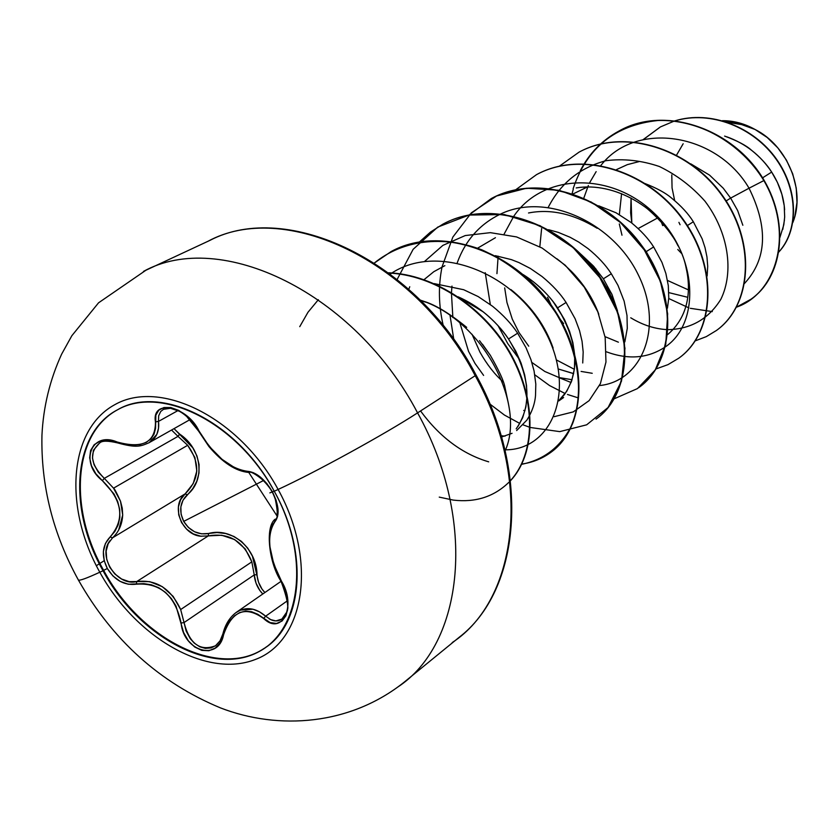 <?xml version="1.0" encoding="UTF-8"?>
<svg xmlns="http://www.w3.org/2000/svg" width="839" height="839" viewBox="0 0 839 839"><rect width="100%" height="100%" fill="white"/><g stroke="black" fill="none" stroke-linecap="round" stroke-linejoin="round"><path stroke-width="1.26" d="M266.76 646.617C221.79 680.618 140.826 640.293 103.648 570.352L103.04 570.74C67.602 508.812 72.574 432.819 117.607 409.757C160.836 384.01 237.636 421.986 274.259 491.245L278.118 489.452C317.803 561.176 304.672 641.499 255.15 659.548C206.153 678.688 135.457 637.2 99.81 572.229C135.457 637.2 206.153 678.688 255.15 659.548C304.672 641.499 317.803 561.176 278.118 489.452C239.125 417.403 160.27 378.557 114.702 404.734C68.504 429.851 63.544 507.564 99.81 572.229L103.04 570.74C68.137 508.507 73.045 433.815 117.481 409.82C161.308 384.818 236.881 422.195 274.259 491.245C312.307 559.98 299.869 637.084 252.371 654.556C205.377 673.067 137.323 633.256 103.04 570.74L99.81 572.229C86.69 578.27 79.537 580.871 78.373 580.011L78.373 580.011C79.537 580.871 86.69 578.27 99.81 572.229C63.544 507.564 68.504 429.851 114.702 404.734C160.27 378.557 239.125 417.403 278.118 489.452L274.259 491.245C309.234 553.373 302.806 625.307 263.635 648.767C218.15 679.758 139.536 639.266 103.04 570.74L103.648 570.352C140.144 638.857 218.738 679.328 264.222 648.348M158.519 421.388L158.508 428.33L156.809 434.424L149.111 442.709C156.421 438.283 159.557 431.173 158.519 421.388L177.973 410.575L158.519 421.388L155.456 421.902C155.572 442.373 142.798 449.075 117.135 441.996C91.021 430.785 79.254 462.782 102.348 480.642C122.546 500.401 125.147 519.163 110.15 536.939C102.169 545.413 101.225 555.942 107.329 568.506L103.648 570.352L107.329 568.506L112.929 575.963L120.187 581.396L128.262 584.238L143.773 583.629L151.408 584.804L158.781 587.751L165.587 592.449L171.429 598.689L176.022 606.115L183.584 632.491L188.345 640.839L194.711 647.016L201.832 650.393L208.932 650.728L215.319 648.033L220.374 642.538L226.111 627.31L229.813 620.839L234.427 615.826L239.818 612.522L245.67 611.159L251.731 611.767L257.793 614.284L270.106 622.58L276.576 623.461L282.072 621.028L285.963 615.7L287.861 608.139L287.63 599.182L285.302 589.691L273.755 563.997L269.896 546.598L269.529 538.669L270.242 531.748L272.046 526.063L277.562 516.604L278.013 509.053L276.104 500.243L272.423 491.853C264.505 478.828 256.084 471.969 247.159 471.266L248.91 472.441L247.159 471.266C229.634 468.561 213.641 455.252 199.179 431.34L198.591 431.099L199.179 431.34C187.558 405.877 151.293 398.389 155.456 421.902L158.519 421.388L158.644 415.84L160.71 411.488L163.72 409.138M269.843 492.892L272.423 491.853L266.802 483.505L260.153 476.877L253.336 472.682L241.58 470.49L235.392 468.172L222.041 459.342L209.184 446.338L193.736 423.045L186.552 415.693L178.581 410.334L170.768 407.544L163.951 407.523L158.802 410.166L155.844 415.169L155.551 428.446L154.019 434.214L150.884 438.923L146.154 442.426L140.071 444.523L132.961 445.142L125.179 444.282L117.135 441.996L117.397 442.856L117.135 441.996L108.336 440.066L100.355 440.989L94.251 444.639L90.602 450.491L89.668 457.821L91.472 465.855L95.856 473.773L102.348 480.642L104.309 478.366L98.205 472.042L94.073 464.701L92.468 458.021L93.412 450.26L99.463 443.107M220.279 640.66L215.497 645.778L211.061 647.918L205.366 648.39L199.808 646.817L194.323 643.167L190.264 638.678L186.153 631.085L184.045 622.569L254.238 574.914L251.836 561.857L180.668 609.544L251.836 561.857C243.383 541.019 228.858 532.377 208.282 535.911L208.502 533.499L201.507 533.824L194.564 531.769L188.387 527.469L183.699 521.386L263.614 480.474L183.699 521.386L181.088 514.255L180.846 506.913L182.975 500.222L192.76 488.613L196.808 481.24L198.979 473.091L199.053 464.46L196.924 455.881L192.771 447.774L174.019 428.645L179.693 434.12L177.899 436.28M201.329 536.268C181.633 535.251 170.254 505.319 185.115 493.877L187.181 494.832L185.115 493.877C199.661 479.457 200.521 463.264 187.684 445.289L178.004 436.364L179.693 434.12C202.031 448.865 205.555 480.149 187.181 494.832C179.966 502.1 178.801 510.951 183.699 521.386C189.95 531.129 198.214 535.167 208.502 533.499C231.522 526.965 256.619 548.14 257.017 574.652C257.625 581.815 260.247 587.772 264.904 592.523L262.009 589.104L258.569 582.297L252.434 556.184L247.725 548.14L241.464 541.417L233.955 536.467L225.66 533.51L217.018 532.545L208.502 533.499L208.282 535.911L136.747 581.553L129.206 581.647L121.655 579.057L114.754 573.886L109.699 567.154L106.721 559.382L106.144 551.066L108.179 543.693L112.531 537.83L185.115 493.877L193.201 483.61L196.829 470.973L194.91 457.559L187.684 445.289L113.538 488.172L120.512 501.24L122.693 514.989L118.729 529.87M278.118 489.452C315.894 472.053 385.164 433.983 417.57 412.872C354.446 292.35 220.258 228.764 143.49 271.406C220.258 228.764 354.446 292.35 417.57 412.872L475.21 375.694C414.749 259.681 283.865 199.399 207.548 241.517C283.865 199.399 414.749 259.681 475.21 375.694L476.038 375.023L475.21 375.694C532.723 479.268 518.114 599.612 452.211 642.58C518.114 599.612 532.723 479.268 475.21 375.694L417.57 412.872C477.538 520.505 463.946 644.247 397.403 687.288C463.946 644.247 477.538 520.505 417.57 412.872C385.164 433.983 315.894 472.053 278.118 489.452M104.214 560.704L99.967 563.389M99.348 563.777L96.349 565.717M683.166 143.742L676.591 155.068M671.787 174.89L672.06 187.936L674.661 200.594M664.582 224.443L662.716 225.597L660.996 221.213L662.716 225.597L664.582 224.443M631.064 198.025L630.634 212.77L631.809 223.048L631.064 198.025M619.35 214.585L621.584 193.673L619.35 214.585M779.882 237.573L783.804 224.789L784.675 216.955L784.213 205.597L781.864 194.228L777.386 182.336L771.67 172.079L762.567 177.847L771.67 172.079C767.098 164.654 760.281 157.302 751.23 150.003C746.144 145.409 737.271 140.774 724.613 136.086M742.851 225.261L737.67 210.589L730.633 198.098L726.144 200.951L730.633 198.098L723.228 188.188L709.574 175.141L690.77 163.836M707.151 275.979L707.707 266.236L706.952 256.902L705.022 247.589L702.128 238.8L693.339 221.758L687.372 225.544L693.339 221.758C688.368 213.767 681.132 205.891 671.62 198.119C665.767 193.022 656.727 188.093 644.509 183.363M585.098 187.118L584.112 187.653M667.435 308.175L668.767 298.002L668.305 285.617L665.872 273.493L661.95 262.355L653.644 246.928L646.208 251.648L639.968 243.163L646.208 251.648L653.644 246.928C648.474 238.696 640.975 230.568 631.169 222.545L616.067 212.791L598.647 205.796M504.679 287.892L506.966 302.533L512.304 319.156L519.047 332.59L528.727 346.192M624.835 341.903L627.278 328.364L626.995 315.527L624.132 301.128L617.997 285.375L611.327 273.776L603.377 278.81L593.163 265.764L580.987 254.311L593.834 266.498L603.377 278.81L611.327 273.776C605.852 265.208 598.102 256.818 588.055 248.617L578.669 242.041L570.163 237.301L558.365 232.403L548.549 229.697M453.794 339.533L450.061 315.59L453.794 339.533M582.727 362.983L583.178 352.013L582.046 341.263L579.529 330.597L575.145 318.82L566.084 302.47L557.589 307.861C548.486 294.395 537.023 283.309 523.2 274.605L533.321 281.705C543.808 290.315 551.905 299.03 557.589 307.861L566.084 302.47C560.473 293.734 552.45 285.071 541.994 276.482L530.342 268.459L518.942 262.576L511.391 259.629L495.293 255.664M516.646 430.543L526.892 420.098C532.01 411.959 534.883 403.737 535.523 395.431L535.806 384.052L534.065 370.932L530.961 359.679L526.053 347.766L517.632 333.198L508.518 338.987C495.471 320.047 478.66 305.983 458.094 296.796L483.327 311.919C494.181 320.844 502.582 329.874 508.518 338.987L517.632 333.198C511.675 324.064 503.327 315.097 492.598 306.287L478.178 296.576L463.631 289.707L434.235 283.613M681.415 253.305L677.786 249.498M606.282 287.032L611.579 293.566M646.208 251.648L652.91 263.488L646.208 251.648M563.619 323.539L560.442 319.628M557.61 315.747L553.52 309.318M551.171 305.071L547.51 297.247M573.666 373.586L558.438 369.034L573.645 373.67M603.377 278.81L612.103 294.751L617.514 310.923L612.04 294.604L603.377 278.81M572.083 379.721L559.582 377.634M459.95 323.078L468.54 351.352L474.989 363.402L483.61 375.411M557.589 307.861L564.616 319.858L569.534 331.269L572.869 342.637L574.746 355.348L574.442 368.699L571.674 380.958L566.713 391.341L558.816 400.623L564.28 394.791C580.305 371.299 578.071 342.322 557.589 307.861M525.036 410.575L523.693 410.418M516.205 428.813C532.713 404.996 530.154 375.054 508.518 338.987L515.87 351.363L521.071 363.109L524.637 374.813L526.535 385.625L526.965 396.952L525.875 406.863L522.697 417.654L518.051 426.306M657.818 217.867L638.154 228.533L657.818 217.867M792.865 222.503C805.912 190.443 787.485 145.608 755.069 129.479L741.624 124.581L727.686 122.316L741.624 124.581L755.069 129.479C744.539 123.574 733.664 120.648 722.431 120.68L738.54 122.714L755.069 129.479L767.192 137.481L777.847 147.884L786.447 160.144L792.687 173.788L796.242 188.104L796.966 202.43L794.869 216.221L792.865 222.503M782.777 229.425L784.455 220.028M784.612 209.802C783.741 196.829 779.431 184.255 771.67 172.079C760.543 155.33 745.525 143.542 726.605 136.736M744.424 283.53C766.898 259.356 768.44 227.589 749.038 188.209L763.857 180.584C794.46 232.55 776.977 293.367 736.285 307.252L750.863 299.303C781.497 278.139 789.992 225.292 763.857 180.584L764.151 180.406C790.275 225.093 781.78 277.929 751.157 299.093L751.01 299.198M712.301 311.605L690.319 308.312M688.809 307.84L668.735 298.516M674.934 120.921C710.822 109.993 753.862 127.476 776.274 159.41C798.875 191.292 798.025 231.491 778.665 252.078C798.025 231.491 798.875 191.292 776.274 159.41C753.862 127.476 710.822 109.993 674.934 120.921M660.23 127.046L643.104 139.652M660.534 126.878L674.283 121.057L660.503 126.888M674.766 120.9C710.738 109.689 754.072 127.171 776.568 159.263C799.284 191.313 798.256 231.711 778.644 252.203C798.256 231.711 799.284 191.313 776.568 159.263C754.072 127.171 710.738 109.689 674.766 120.9M678.919 222.356L680.062 224.747M660.377 126.962L643.282 139.61M619.308 223.95L621.982 235.203M668.819 292.622L687.77 297.3M639.024 161.612L627.362 164.633L616.539 169.583M587.227 187.066L573.184 193.882M531.853 362.438L544.868 371.499L558.585 377.351M495.44 237.699L477.989 247.945M444.869 265.659L433.815 271.689L424.073 279.628M466.683 327.357C448.152 312.223 432.798 303.267 420.612 300.477L425.499 302.134M479.541 340.644L490.322 355.296L482.446 344.189M490.322 355.296C498.974 370.45 503.83 381 504.879 386.947L508.382 403.433M571.044 270.987C582.99 283.152 591.914 296.723 597.829 311.689L598.794 314.247M528.518 212.98C550.552 208.649 573.446 213.756 597.2 228.292M574.369 369.317L556.467 359.962M576.215 187.926C614.672 181.465 659.58 207.873 677.975 245.764M618.385 342.186L605.034 336.649M420.234 300.1C483.725 320.383 526.084 405.006 505.12 450.795M390.292 274.059C436.301 242.219 513.741 271.962 544.899 330.986C577.064 389.674 552.219 450.407 504.889 449.83M408.792 289.298L409.747 286.749M424.649 261.38L442.877 245.387L465.236 235.56L490.354 232.655L516.572 236.923L542.13 248.061L565.213 265.229L584.206 287.064L597.808 311.814L605.171 337.477L605.968 362.049L600.388 383.633L589.125 400.633L573.257 411.897L554.149 416.689M452.871 317.582L451.434 293.084M451.466 292.559L451.98 286.099M457.234 262.806C465.414 240.29 479.856 224.034 500.547 214.039M501.009 213.83C547.112 192.016 613.424 222.702 638.437 275.14C664.236 327.367 641.908 381.472 599.507 385.562M571.107 382.521L559.603 377.886M496.94 273.65L498.146 256.168M504.155 234.018L513.709 216.357M513.898 216.084C543.211 173.012 611.495 171.481 654.514 213.536C698.205 254.951 700.596 323.015 665.453 346.801M665.107 347.042C647.897 358.368 628.338 359.962 606.429 351.824M564.154 318.956L553.289 301.893M539.823 246.75L541.616 228.554M548.245 207.327C560.662 183.164 579.917 167.622 606.01 160.689C623.639 158.466 641.426 160.406 659.381 166.51C676.716 174.932 691.923 186.489 704.98 201.192C728.609 232.487 734.177 271.794 720.89 299.219C708.693 318.851 691.116 329.003 668.159 329.675M667.834 329.664C655.175 329.087 642.81 325.133 630.739 317.792M583.818 198.056L588.359 185.482M589.775 182.472L596.151 171.638M600.85 165.514C635.721 120.187 716.926 133.055 749.038 188.209L763.857 180.584C741.204 143.207 698.017 118.456 657.839 120.512C615.071 125.095 586.839 147.821 573.131 188.712M485.236 272.706L490.312 304.536M498.041 325.679L507.794 343.644L519.792 359.847M534.8 374.813L549.566 385.562L565.203 393.564M567.468 394.466L578.197 397.864M614.295 398.745L637.462 388.583L655.259 369.936L665.767 344.273L667.666 313.807L660.387 281.317L644.268 249.896L620.566 222.597L591.296 202.084L559.036 190.275L526.567 188.219L496.583 195.99L471.403 212.791L452.85 237.08L442.059 266.823M442.038 266.959C438.168 286.099 438.587 305.69 443.296 325.752M489.903 404.041L504.449 415.064L519.834 423.464M523.106 424.859L529.902 427.345M530.311 427.481L559.749 431.624L586.66 424.817L608.107 407.481L621.5 381.126L624.971 348.321L617.609 312.496L599.78 277.583L573.058 247.536L540.096 225.722L504.229 214.532L469.001 215.067L437.738 227.107L413.145 249.309L397.162 279.408M420.549 410.953C439.751 437.098 462.457 454.067 488.697 461.838M521.711 464.303C544.595 459.678 561.511 446.222 572.46 423.936C584.364 393.03 578.7 350.503 555.743 312.727C536.415 284.452 511.832 263.509 481.985 249.896C442.646 234.93 402.405 240.111 374.435 262.953L391.205 251.511C438.713 225.586 510.573 249.508 549.681 303.833C589.293 357.865 586.681 426.936 550.394 452.693L550.783 452.399C587.069 426.652 589.691 357.592 550.09 303.571C510.993 249.267 439.143 225.355 391.645 251.27L391.425 251.385M439.248 497.118L453.291 500.096M453.542 500.128C475.524 502.645 493.919 496.761 508.707 482.467M388.981 273.074C434.696 274.951 485.655 308.762 511.255 355.82C536.708 402.72 534.789 454.339 510.437 480.642C534.925 454.193 536.698 402.122 510.836 355.044C484.785 307.819 433.302 274.248 387.461 273.021M318.359 299.691L307.976 312.265L299.743 326.665M764.151 180.406C734.156 128.755 665.033 104.875 619.297 130.863L618.972 131.031C664.719 105.043 733.852 128.933 763.857 180.584L764.151 180.406C734.115 128.682 664.876 104.833 619.14 130.947M716.516 330.409L716.674 330.304C751.66 305.333 756.61 242.911 722.389 195.424C688.641 147.664 623.734 127.864 579.361 151.985L579.015 152.163C623.398 128.042 688.316 147.853 722.075 195.623C756.306 243.121 751.356 305.553 716.37 330.524L706.302 336.628L695.279 340.844M678.919 358.096L679.087 357.97C714.429 332.747 718.897 268.774 683.46 219.808C648.495 170.569 581.962 149.898 536.824 174.481L536.457 174.68C581.595 150.087 648.148 170.768 683.124 220.017C718.572 268.994 714.104 332.989 678.761 358.211L667.959 364.65L656.088 368.919M638.867 387.566L639.045 387.44C674.745 362.029 678.699 296.44 641.982 245.9C605.758 195.068 537.537 173.39 491.612 198.392L491.224 198.602C537.159 173.589 605.391 195.277 641.625 246.121C678.352 296.681 674.399 362.28 638.699 387.691L639.045 387.44M596.204 418.976L596.393 418.839C632.386 393.218 635.721 325.931 597.599 273.703C559.97 221.192 489.955 198.476 443.254 223.971L442.845 224.191C489.546 198.696 559.571 221.423 597.211 273.944C635.354 326.182 632.029 393.491 596.026 419.112L596.393 418.839M521.827 464.061C532.587 462.52 542.235 458.639 550.783 452.399M510.458 480.768C535.167 454.581 537.285 402.657 511.664 355.495C485.907 308.165 434.508 274.301 388.593 272.79M419.563 241.842L430.491 232.067L442.845 224.191M469.274 214.868L491.224 198.602M515.817 189.687L536.457 174.68M559.498 166.101L579.015 152.163M580.315 170.632C589.261 153.338 602.15 140.144 618.972 131.031M667.718 334.53C694.346 311.772 688.557 278.579 686.239 268.532C682.38 247.316 668.767 226.824 645.401 207.065M581.102 371.425L592.24 373.292M472.021 334.247L479.929 352.097C486.882 364.441 494.664 374.404 503.295 382.007M597.829 311.689C589.471 290.755 575.837 273.126 556.939 258.8M501.145 435.745L505.047 436.133M553.111 348.049C545.539 326.381 532.356 307.609 513.552 291.71L510.846 289.539M572.051 193.83L573.299 189.09M730.633 198.098L749.038 188.209L730.633 198.098M512.042 433.312L501.512 437.004M611.474 293.346L605.999 286.539M599.654 276.608L595.753 268.7M667.498 280.446L688.379 289.885M172.194 430.669L178.004 436.364L104.309 478.366L113.538 488.172L187.684 445.289L178.004 436.364L104.309 478.366C90.35 464.261 88.829 452.462 99.736 442.95C101.865 440.653 107.749 440.622 117.397 442.856L117.439 442.866M208.282 535.911L200.773 536.205L193.306 533.908L186.646 529.199L181.57 522.592L178.717 514.852L178.403 506.913L180.637 499.677L185.115 493.877L112.531 537.83C118.823 531.947 122.211 524.333 122.693 514.989L122.253 508.151L120.512 501.24C116.548 492.545 114.219 488.193 113.538 488.172L104.309 478.366L102.348 480.642L113.957 493.909L117.68 501.544L119.694 509.525L119.851 517.411L118.184 524.815L114.87 531.423L110.15 536.939L112.531 537.83L110.15 536.939L105.431 543.441L103.365 551.674L104.172 560.525L107.329 568.506C114.796 580.389 124.466 585.622 136.327 584.185C160.228 582.528 175.152 595.48 181.098 623.041L184.045 622.569L254.238 574.914L256.052 583.189L259.891 590.551L262.806 593.981C257.846 588.852 254.993 582.497 254.238 574.914L257.017 574.652L254.238 574.914L251.836 561.857L245.208 548.916L234.668 539.582L221.674 535.23L208.282 535.911L136.747 581.553L149.667 581.637L162.367 586.692L173.159 596.393L180.668 609.544C170.831 588.559 156.19 579.225 136.747 581.553C117.061 586.723 97.177 556.278 109.961 540.704M281.883 619.067L275.863 620.923L270.714 619.633L265.659 616.183L287.368 600.808L265.659 616.183L263.614 618.5C282.166 636.381 297.121 605.475 281.222 580.798L281.568 581.396M270.305 529.64L272.235 523.578M243.667 471.445L237.07 469.001M117.397 442.856C137.156 448.309 140.574 446.264 149.111 442.709L149.017 442.761M126.427 445.037L118.016 442.604M225.995 625.579L229.865 618.815M235.832 612.711L240.384 610.11L252.99 609.229L259.44 611.809L265.659 616.183C255.549 607.688 245.785 606.398 236.378 612.313C229.729 617.252 225.23 624.457 222.88 633.927L222.891 633.885M281.044 581.291L281.222 580.798C268.354 554.988 266.236 535.324 274.877 521.827L274.961 519.31C264.82 527.353 269.13 563.451 281.034 581.291C287.735 599.109 289.434 609.68 286.109 613.015L281.873 619.077C278.129 621.584 273.944 621.51 269.288 618.888M198.57 431.057L208.911 446.516C222.629 462.688 235.927 471.329 248.795 472.441C250.012 469.368 267.756 482.079 270.787 489.619C274.017 494.601 276.262 500.977 277.51 508.77L276.901 515.765L248.795 472.441C252.497 470.029 270.389 483.568 275.161 498.544C278.076 512.43 278.024 519.351 274.982 519.289L274.877 521.827C279.869 515.398 279.051 505.414 272.423 491.853L274.196 491.13M136.327 584.185L136.747 581.553L136.327 584.185M184.045 622.569L181.098 623.041C183.668 651.484 218.465 661.646 223.541 634.85L222.88 633.927L220.049 640.818L215.497 645.778C200.07 651.62 189.593 643.88 184.045 622.569L180.668 609.544M223.331 633.476L223.541 634.85C231.921 610.855 245.271 605.401 263.614 618.5L265.659 616.183M103.648 570.352C68.316 508.591 73.182 432.798 117.963 409.568C73.182 432.798 68.316 508.591 103.648 570.352M145.892 270.252L98.551 302.816L71.85 335.715L61.656 354.121C49.879 379.826 43.313 406.873 41.95 435.263C40.859 485.76 53.014 534.013 78.405 580.043C112.395 640.063 159.798 682.705 220.615 707.959C278.863 730.412 350.314 725.305 404.356 682.023L459.111 637.346C520.138 590.782 531.118 474.161 476.049 375.033C416.616 260.74 287.106 199.976 209.928 240.374L145.892 270.252M563.619 397.529L558.753 400.948M190.159 419.531L149.132 442.688M281.055 581.322L236.378 612.313M198.591 431.099L190.002 419.374C186.877 416.794 181.822 410.607 198.591 431.099C192.792 421.723 186.373 415.116 179.347 411.267L170.485 408.278L163.311 409.348"/></g></svg>

